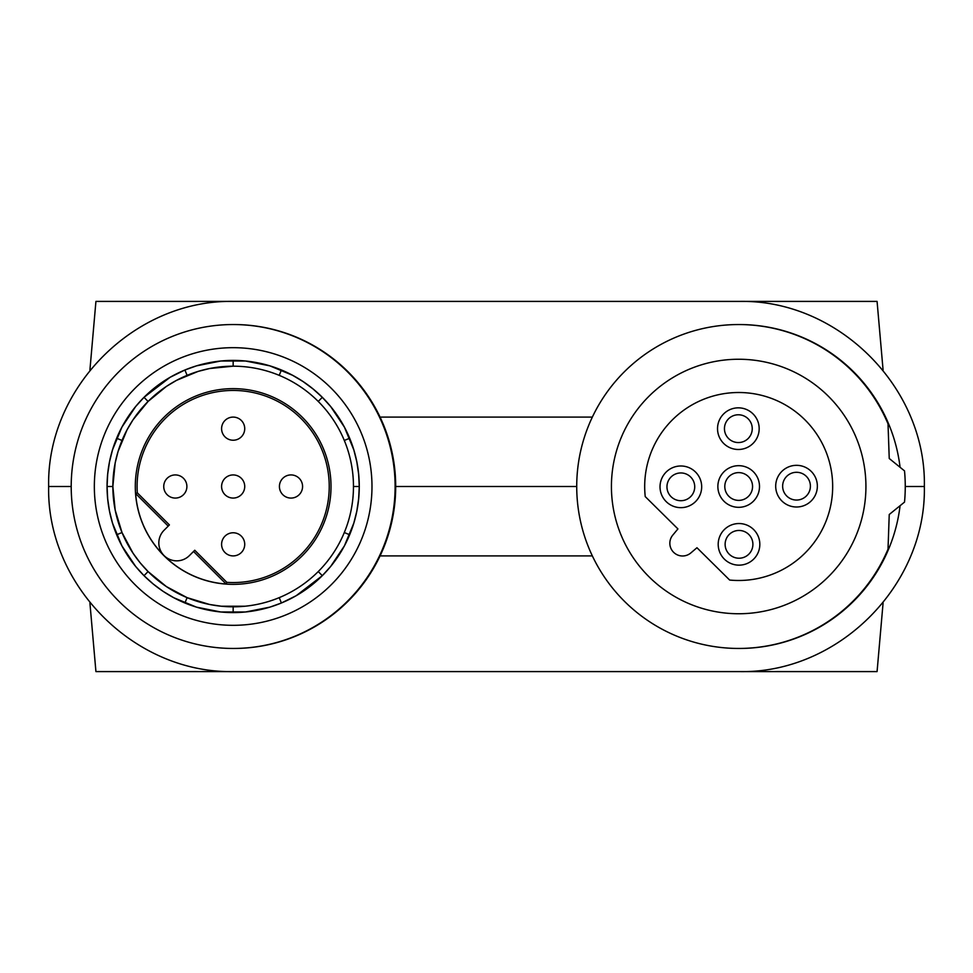 <?xml version="1.0" encoding="UTF-8"?>
<svg xmlns="http://www.w3.org/2000/svg" width="973" height="973" viewBox="0 0 973 973"><rect width="100%" height="100%" fill="white"/><g stroke="black" fill="none" stroke-linecap="round" stroke-linejoin="round"><path stroke-width="1.46" d="M739.322 301.411L877.074 301.411L883.083 369.995M684.287 671.589L877.074 671.589L883.083 603.005M233.447 324.544A161.956 161.956 0 0 1 395.695 486.5A161.956 161.956 0 0 1 233.447 648.456M288.713 671.589L95.926 671.589L89.917 603.005M233.678 301.411L95.926 301.411L89.917 369.995M576.734 486.5L395.695 486.5M592.362 555.911L380.066 555.911M48.65 486.5C46.57 585.43 134.809 673.657 233.739 671.589L739.261 671.589C838.191 673.657 926.43 585.43 924.35 486.5C926.43 387.57 838.191 299.343 739.261 301.411L233.739 301.411C134.809 299.343 46.57 387.57 48.65 486.5L71.211 486.5M924.35 486.5L905.267 486.5M380.066 417.089L592.362 417.089M900.074 467.283A161.956 161.956 0 0 0 738.969 324.544M738.969 648.456A161.956 161.956 0 0 0 900.074 505.717M648.699 576.478A127.244 127.244 0 0 0 828.655 576.478A127.244 127.244 0 0 0 828.655 396.522A127.244 127.244 0 0 0 648.699 396.522A127.244 127.244 0 0 0 648.699 576.478M904.525 470.896L889.237 458.502L888.021 423.851A161.956 161.956 0 0 0 639.893 358.161A161.956 161.956 0 0 0 639.893 614.839A161.956 161.956 0 0 0 888.021 549.149L889.237 514.498L904.525 502.104A166.578 166.578 0 0 0 904.525 470.896M729.653 580.054A93.992 93.992 0 0 0 832.633 489.164A93.992 93.992 0 0 0 734.956 392.581A93.992 93.992 0 0 0 645.233 496.595L677.926 528.923L672.769 535.138A12.722 12.722 0 0 0 673.62 552.311A12.722 12.722 0 0 0 690.794 552.968L696.96 547.738L729.653 580.054M726.101 560.667A20.822 20.822 0 0 0 758.697 551.119A20.822 20.822 0 0 0 722.684 531.428A20.822 20.822 0 0 0 726.101 560.667M725.432 444.989A20.822 20.822 0 0 0 758.04 435.442A20.822 20.822 0 0 0 722.027 415.739A20.822 20.822 0 0 0 725.432 444.989M667.928 503.163A20.822 20.822 0 0 0 700.536 493.615A20.822 20.822 0 0 0 664.51 473.912A20.822 20.822 0 0 0 667.928 503.163M783.606 502.506A20.822 20.822 0 0 0 816.213 492.958A20.822 20.822 0 0 0 780.188 473.255A20.822 20.822 0 0 0 783.606 502.506M722.355 473.583A20.822 20.822 0 0 0 738.799 507.322A20.822 20.822 0 0 0 751.594 470.166A20.822 20.822 0 0 0 722.355 473.583M730.407 555.23A13.877 13.877 0 0 0 752.141 548.857A13.877 13.877 0 0 0 738.933 530.455A13.877 13.877 0 0 0 730.407 555.23M729.738 439.553A13.877 13.877 0 0 0 751.484 433.18A13.877 13.877 0 0 0 738.276 414.778A13.877 13.877 0 0 0 729.738 439.553M672.234 497.714A13.877 13.877 0 0 0 693.968 491.353A13.877 13.877 0 0 0 680.759 472.951A13.877 13.877 0 0 0 672.234 497.714M787.911 497.057A13.877 13.877 0 0 0 809.645 490.696A13.877 13.877 0 0 0 796.449 472.294A13.877 13.877 0 0 0 787.911 497.057M727.792 477.889A13.877 13.877 0 0 0 738.762 500.377A13.877 13.877 0 0 0 751.156 480.419A13.877 13.877 0 0 0 727.792 477.889M118.645 601.022A161.956 161.956 19.7 0 0 347.677 601.022A161.956 161.956 19.7 0 0 347.677 371.978A161.956 161.956 19.7 0 0 118.645 371.978A161.956 161.956 19.7 0 0 118.645 601.022M136.731 586.354A138.811 138.811 90.4 0 1 134.152 389.2A138.811 138.811 90.4 0 1 331.319 388.336A138.811 138.811 90.4 0 1 332.17 583.8A138.811 138.811 90.4 0 1 136.731 586.354M145.573 577.208A126.089 126.089 90.4 0 1 196.473 365.86A126.089 126.089 90.4 0 1 296.206 595.695A126.089 126.089 90.4 0 1 145.573 577.208M296.206 595.695L281.416 602.992L269.849 607.14L245.585 611.981L220.737 611.981L196.473 607.14L173.802 597.738L163.184 591.402L153.211 584.007L144.004 575.663L135.648 566.444L121.917 545.865L112.527 523.182L109.511 511.202L107.687 498.918L107.066 486.5L107.687 474.082L109.511 461.798L112.527 449.818L121.917 427.135L135.648 406.556L144.004 397.337L170.117 377.305L184.906 370.008L196.473 365.86L220.737 361.019L245.585 361.019L269.849 365.86L292.52 375.262L303.126 381.598L313.099 388.993L322.318 397.337L330.674 406.556L344.406 427.135L353.795 449.818L356.811 461.798L358.636 474.082L359.256 486.5L358.636 498.918L356.811 511.202L353.795 523.182L344.406 545.865L330.674 566.444L322.318 575.663L296.206 595.695M144.004 397.337L148.091 401.435L133.07 419.74L127.025 429.859L118.061 451.496L115.179 462.941L112.856 486.5A120.311 120.311 -89.6 0 0 233.155 606.811A120.311 120.311 -89.6 0 0 353.467 486.5A120.311 120.311 -89.6 0 0 233.155 366.189A120.311 120.311 -89.6 0 0 112.856 486.5L115.179 510.059L122.014 532.535L116.663 534.749M245.014 606.228L221.309 606.228L209.596 604.476L187.12 597.653L166.395 586.585L148.091 571.565L140.124 562.783L133.07 553.26L122.014 532.535M331.015 486.5A97.859 97.859 -89.6 0 0 233.155 388.641A97.859 97.859 -89.6 0 0 135.296 486.5A97.859 97.859 -89.6 0 0 233.155 584.359A97.859 97.859 -89.6 0 0 331.015 486.5M135.636 493.566L137.302 492.8A96.059 96.059 -89.6 0 1 233.155 390.441A96.059 96.059 -89.6 0 1 329.227 486.5A96.059 96.059 -89.6 0 1 226.855 582.353L226.101 584.019A97.774 97.774 -89.6 0 1 135.636 493.566L168.207 526.125L169.411 524.909L137.302 492.8M168.207 526.125L164.072 530.261A17.915 17.915 -89.6 0 0 164.072 555.595A17.915 17.915 -89.6 0 0 189.407 555.595L193.53 551.46L226.101 584.019M226.855 582.353L194.746 550.244L193.53 551.46M282.815 478.315A11.567 11.567 -89.6 0 0 282.815 494.685A11.567 11.567 -89.6 0 0 299.185 494.685A11.567 11.567 -89.6 0 0 299.185 478.315A11.567 11.567 -89.6 0 0 282.815 478.315M224.982 536.159A11.567 11.567 -89.6 0 0 224.982 552.518A11.567 11.567 -89.6 0 0 241.34 552.518A11.567 11.567 -89.6 0 0 241.34 536.159A11.567 11.567 -89.6 0 0 224.982 536.159M167.137 478.315A11.567 11.567 -89.6 0 0 167.137 494.685A11.567 11.567 -89.6 0 0 183.496 494.685A11.567 11.567 -89.6 0 0 183.496 478.315A11.567 11.567 -89.6 0 0 167.137 478.315M244.734 486.5A11.567 11.567 -89.6 0 0 233.155 474.933A11.567 11.567 -89.6 0 0 221.589 486.5A11.567 11.567 -89.6 0 0 233.155 498.067A11.567 11.567 -89.6 0 0 244.734 486.5M224.982 420.482A11.567 11.567 -89.6 0 0 224.982 436.841A11.567 11.567 -89.6 0 0 241.34 436.841A11.567 11.567 -89.6 0 0 241.34 420.482A11.567 11.567 -89.6 0 0 224.982 420.482M322.318 575.663L318.232 571.565M353.467 486.5L359.256 486.5M318.232 401.435L322.318 397.337M148.091 401.435L166.395 386.415L176.527 380.358L198.151 371.394L209.596 368.524L233.155 366.189L233.155 360.411M112.856 486.5L107.066 486.5M148.091 571.565L144.004 575.663M233.155 606.811L233.155 612.589M279.202 597.653L281.416 602.992M344.308 532.535L349.648 534.749M344.308 440.465L349.648 438.251M279.202 375.347L281.416 370.008M187.12 375.347L184.906 370.008M122.014 440.465L116.663 438.251M187.12 597.653L184.906 602.992"/></g></svg>
